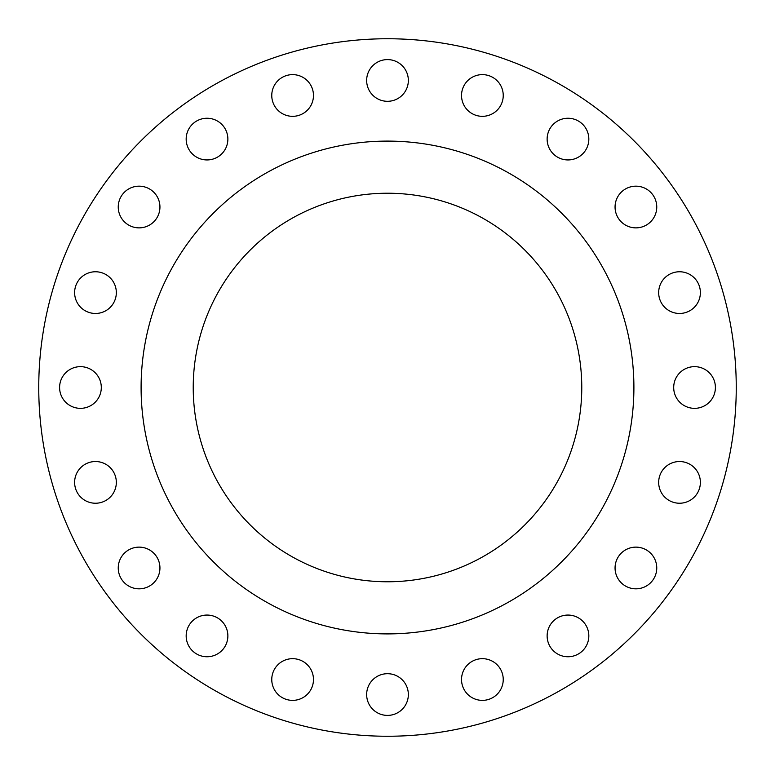 <?xml version="1.0" encoding="UTF-8"?>
<svg xmlns="http://www.w3.org/2000/svg" width="775" height="775" viewBox="0 0 775 775"><rect width="100%" height="100%" fill="white"/><g stroke="black" fill="none" stroke-linecap="round" stroke-linejoin="round"><path stroke-width="1.16" d="M118.246 207.022A20.848 20.848 0 0 0 139.093 227.869A20.848 20.848 0 0 0 159.941 207.022A20.848 20.848 0 0 0 139.093 186.174A20.848 20.848 0 0 0 118.246 207.022M186.174 139.093A20.848 20.848 0 0 0 207.022 159.941A20.848 20.848 0 0 0 227.869 139.093A20.848 20.848 0 0 0 207.022 118.246A20.848 20.848 0 0 0 186.174 139.093M271.763 95.48A20.848 20.848 0 0 0 292.621 116.328A20.848 20.848 0 0 0 313.468 95.48A20.848 20.848 0 0 0 292.621 74.623A20.848 20.848 0 0 0 271.763 95.48M366.653 80.445A20.848 20.848 0 0 0 387.5 101.302A20.848 20.848 0 0 0 408.347 80.445A20.848 20.848 0 0 0 387.5 59.598A20.848 20.848 0 0 0 366.653 80.445M461.532 95.48A20.848 20.848 0 0 0 482.379 116.328A20.848 20.848 0 0 0 503.237 95.48A20.848 20.848 0 0 0 482.379 74.623A20.848 20.848 0 0 0 461.532 95.48M547.131 139.093A20.848 20.848 0 0 0 567.978 159.941A20.848 20.848 0 0 0 588.826 139.093A20.848 20.848 0 0 0 567.978 118.246A20.848 20.848 0 0 0 547.131 139.093M615.059 207.022A20.848 20.848 0 0 0 635.907 227.869A20.848 20.848 0 0 0 656.754 207.022A20.848 20.848 0 0 0 635.907 186.174A20.848 20.848 0 0 0 615.059 207.022M658.673 292.621A20.848 20.848 0 0 0 679.52 313.468A20.848 20.848 0 0 0 700.377 292.621A20.848 20.848 0 0 0 679.52 271.763A20.848 20.848 0 0 0 658.673 292.621M673.698 387.5A20.848 20.848 0 0 0 694.555 408.347A20.848 20.848 0 0 0 715.403 387.5A20.848 20.848 0 0 0 694.555 366.653A20.848 20.848 0 0 0 673.698 387.5M658.673 482.379A20.848 20.848 0 0 0 679.52 503.237A20.848 20.848 0 0 0 700.377 482.379A20.848 20.848 0 0 0 679.52 461.532A20.848 20.848 0 0 0 658.673 482.379M615.059 567.978A20.848 20.848 0 0 0 635.907 588.826A20.848 20.848 0 0 0 656.754 567.978A20.848 20.848 0 0 0 635.907 547.131A20.848 20.848 0 0 0 615.059 567.978M547.131 635.907A20.848 20.848 0 0 0 567.978 656.754A20.848 20.848 0 0 0 588.826 635.907A20.848 20.848 0 0 0 567.978 615.059A20.848 20.848 0 0 0 547.131 635.907M461.532 679.52A20.848 20.848 0 0 0 482.379 700.377A20.848 20.848 0 0 0 503.237 679.52A20.848 20.848 0 0 0 482.379 658.673A20.848 20.848 0 0 0 461.532 679.52M366.653 694.555A20.848 20.848 0 0 0 387.5 715.403A20.848 20.848 0 0 0 408.347 694.555A20.848 20.848 0 0 0 387.5 673.698A20.848 20.848 0 0 0 366.653 694.555M271.763 679.52A20.848 20.848 0 0 0 292.621 700.377A20.848 20.848 0 0 0 313.468 679.52A20.848 20.848 0 0 0 292.621 658.673A20.848 20.848 0 0 0 271.763 679.52M186.174 635.907A20.848 20.848 0 0 0 207.022 656.754A20.848 20.848 0 0 0 227.869 635.907A20.848 20.848 0 0 0 207.022 615.059A20.848 20.848 0 0 0 186.174 635.907M118.246 567.978A20.848 20.848 0 0 0 139.093 588.826A20.848 20.848 0 0 0 159.941 567.978A20.848 20.848 0 0 0 139.093 547.131A20.848 20.848 0 0 0 118.246 567.978M74.623 482.379A20.848 20.848 0 0 0 95.48 503.237A20.848 20.848 0 0 0 116.328 482.379A20.848 20.848 0 0 0 95.48 461.532A20.848 20.848 0 0 0 74.623 482.379M74.623 292.621A20.848 20.848 0 0 0 95.48 313.468A20.848 20.848 0 0 0 116.328 292.621A20.848 20.848 0 0 0 95.48 271.763A20.848 20.848 0 0 0 74.623 292.621M59.598 387.5A20.848 20.848 0 0 0 80.445 408.347A20.848 20.848 0 0 0 101.302 387.5A20.848 20.848 0 0 0 80.445 366.653A20.848 20.848 0 0 0 59.598 387.5M736.25 387.5A348.75 348.75 0 0 0 387.5 38.75A348.75 348.75 0 0 0 38.75 387.5A348.75 348.75 0 0 0 387.5 736.25A348.75 348.75 0 0 0 736.25 387.5M633.902 387.5A246.402 246.402 0 0 0 387.5 141.098A246.402 246.402 0 0 0 141.098 387.5A246.402 246.402 0 0 0 387.5 633.902A246.402 246.402 0 0 0 633.902 387.5M193.227 387.5A194.273 194.273 0 0 0 387.5 581.773A194.273 194.273 0 0 0 581.773 387.5A194.273 194.273 0 0 0 387.5 193.227A194.273 194.273 0 0 0 193.227 387.5"/></g></svg>
